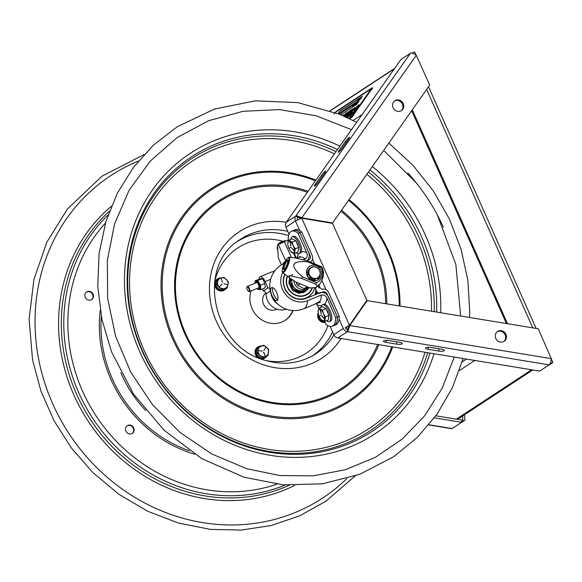 <?xml version="1.0" encoding="UTF-8"?>
<svg xmlns="http://www.w3.org/2000/svg" width="582" height="582" viewBox="0 0 582 582"><rect width="100%" height="100%" fill="white"/><g stroke="black" fill="none" stroke-linecap="round" stroke-linejoin="round"><path stroke-width="0.87" d="M434.383 417.832L461.613 422.314L452.098 428.556A5.253 1.615 99.3 0 1 451.632 428.679L428.796 424.925M461.613 422.314L461.788 420.058L435.874 415.795M461.65 421.848L464.923 420.189L464.582 414.697M453.654 427.53L464.923 420.189M462.625 415.984L462.93 421.004M400.998 110.871A5.936 5.434 56.7 0 0 402.671 104.84A5.936 5.434 56.7 0 0 397.797 100.468A5.936 5.434 56.7 0 0 394.509 100.984M398.583 99.951A5.936 5.434 -123.3 0 1 403.53 104.571A5.936 5.434 -123.3 0 1 401.398 110.631A5.936 5.434 -123.3 0 1 393.599 108.652A5.936 5.434 -123.3 0 1 394.894 100.708A5.936 5.434 -123.3 0 1 398.583 99.951M429.734 85.059L416.276 55.326L301.811 217.784L332.584 222.95L429.734 85.059M332.584 222.95L332.053 223.292M318.412 181.984A4.198 0.575 128.4 0 1 314.389 186.196A4.198 0.575 128.4 0 1 315.59 183.832L321.562 175.357A4.198 0.575 128.4 0 1 325.578 171.144A4.198 0.575 128.4 0 1 324.378 173.509L318.412 181.984M348.262 139.615L342.289 148.083A4.198 0.575 128.4 0 1 338.273 152.302A4.198 0.575 128.4 0 1 339.473 149.938L345.439 141.462A4.198 0.575 128.4 0 1 349.462 137.25A4.198 0.575 128.4 0 1 348.262 139.615M297.649 217.348L295.831 215.907A5.253 4.809 56.7 0 0 295.445 220.971L285.929 227.213A5.253 4.809 -123.3 0 1 286.315 222.157L296.558 215.675L301.811 217.784L301.025 218.301L297.649 217.348A2.91 2.663 -123.3 0 0 297.387 220.032M286.315 222.157L400.911 59.502L410.434 53.253A5.253 1.986 35.2 0 1 416.276 55.326M299.679 230.472L295.445 220.971L301.782 218.221L332.548 223.379L366.835 300.37L349.433 325.243L345.301 327.651A2.91 2.663 -123.3 0 0 347.556 329.441L347.389 331.696L347.971 331.143L349.782 325.52L348.996 326.036L347.556 329.441M503.714 341.583A5.936 5.434 56.7 0 0 504.689 340.55A5.936 5.434 56.7 0 0 504.165 333.304A5.936 5.434 56.7 0 0 497.232 331.696M505.474 340.034A5.936 5.434 -123.3 0 1 504.121 341.343A5.936 5.434 -123.3 0 1 496.322 339.364A5.936 5.434 -123.3 0 1 497.61 331.42A5.936 5.434 -123.3 0 1 504.783 332.591A5.936 5.434 -123.3 0 1 505.474 340.034M430.134 347.352L438.93 348.8A4.198 1.084 -175.6 0 0 439.861 348.924M438.755 351.055L428.243 349.331A4.198 1.084 4.4 0 1 425.471 348.087A4.198 1.084 4.4 0 1 431.066 347.476L441.578 349.207A4.198 1.084 4.4 0 1 444.357 350.451A4.198 1.084 4.4 0 1 438.755 351.055L438.93 348.8M388.085 340.441L396.88 341.889A4.198 1.084 -175.6 0 0 397.812 342.012M396.706 344.144L386.193 342.412A4.198 1.084 4.4 0 1 383.422 341.168A4.198 1.084 4.4 0 1 389.016 340.565L399.528 342.296A4.198 1.084 4.4 0 1 402.308 343.54A4.198 1.084 4.4 0 1 396.706 344.144L396.88 341.889M330.096 326.415L333.792 334.708L343.307 328.466A5.253 4.809 56.7 0 0 347.389 331.696L549.175 364.87A5.253 1.615 -80.7 0 0 551.321 358.658L538.241 328.772L367.177 300.647L348.996 326.036L347.971 331.143M551.321 358.658L349.782 325.52L367.177 300.647M549.175 364.87L539.652 371.112L337.866 337.938A5.253 4.809 56.7 0 1 333.792 334.708M285.929 227.213L289.014 234.146M301.782 218.221L349.433 325.243L345.301 327.651M301.389 218.366L296.558 215.675M411.663 110.704L506.42 323.541M412.282 109.823L507.519 323.723M549.946 363.925L550.907 363.292L550.557 362.499M550.907 363.292L552.9 362.477L551.307 358.89M552.9 362.477L541.631 369.817M412.936 53.406L412.638 52.736L412.027 53.144M412.638 52.736L414.631 51.922L416.079 55.181M316.23 294.266A20.13 7.959 -112.3 0 0 316.215 290.571L316.834 291.946L319.278 293.401L323.752 291.611L326.437 292.731L337.407 316.884A22.24 8.795 67.7 0 1 334.126 325.491L335.909 324.763A22.24 8.795 -112.3 0 0 339.197 316.157L328.837 292.892C327.44 289.967 325.316 288.737 322.472 289.203L321.984 289.407L318.179 285.944M324.567 321.417L325.753 324.094A22.24 8.795 -112.3 0 0 332.337 326.226L334.126 325.491A22.24 8.795 -112.3 0 0 337.407 316.884L339.197 316.157M309.333 255.214A27.514 10.883 67.7 0 1 310.155 255.673C310.883 257.44 310.541 258.794 309.151 259.732L306.838 260.685M318.5 287.042L318.281 285.842M310.155 255.673L299.897 232.618A22.24 8.795 -112.3 0 0 293.306 230.487A22.24 8.795 67.7 0 1 299.897 232.618L301.68 231.891L312.039 255.156C313.269 258.146 312.73 260.467 310.41 262.111L310.395 262.111M316.215 290.571L315.488 287.835M288.527 240.475L288.236 239.828A22.24 8.795 67.7 0 1 291.524 231.221L295.089 229.759A22.24 8.795 67.7 0 1 301.68 231.891M298.872 257.389L299.992 256.436L296.769 258.226M318.419 302.225C313.967 304.473 313.611 304.793 317.357 303.186L320.42 302.32L319.656 301.847L318.419 302.225M314.636 304.306L317.357 303.186M277.745 299.752A6.999 2.764 67.7 0 1 273.649 294.39A6.999 2.764 67.7 0 1 272.812 287.69M277.185 300.479A6.999 2.764 67.7 0 1 276.996 300.581A6.999 2.764 67.7 0 1 271.787 295.154A6.999 2.764 67.7 0 1 271.692 287.624A6.999 2.764 67.7 0 1 276.697 292.564A6.999 2.764 67.7 0 1 277.185 300.479M332.337 326.226A22.24 8.795 -112.3 0 0 335.625 317.612L326.968 298.173C325.724 295.62 323.854 294.579 321.359 295.052L307.492 300.727A19.868 18.195 -123.3 0 1 286.068 295.03A19.868 18.195 -123.3 0 1 282.699 272.558A8.344 1.993 -67.3 0 0 286.293 268.935A8.344 1.993 -67.3 0 0 289.108 257.179A8.344 1.993 -67.3 0 0 288.141 257.622L287.537 258.139A7.559 1.804 112.7 0 1 287.275 265.443A7.559 1.804 112.7 0 1 282.27 270.761A7.559 1.804 112.7 0 1 285.362 261.114A7.559 1.804 112.7 0 1 287.537 258.139M284.816 274.195A17.191 15.743 -123.3 0 0 287.981 293.481A17.191 15.743 -123.3 0 0 306.401 298.282L320.275 292.608C324.05 291.968 326.873 293.575 328.757 297.446L337.407 316.884L335.625 317.612M316.463 303.542L318.791 308.453M291.524 231.221A22.24 8.795 67.7 0 1 298.108 233.353L306.765 252.792C307.827 255.418 307.318 257.433 305.237 258.837L303.149 259.688M296.405 258.168L294.303 253.446M307.201 260.78L309.107 257.739L309.275 254.647L308.547 252.064L299.897 232.618L298.108 233.353M285.049 274.377A16.783 15.372 56.7 0 0 285.013 288.512A16.783 15.372 56.7 0 0 300.785 299.039A16.783 15.372 56.7 0 0 314.578 288.068M293.022 289.159A10.556 9.668 56.7 0 0 304.153 291.902A10.556 9.668 56.7 0 0 305.659 291.109L304.328 291.989A10.556 9.668 -123.3 0 1 302.815 292.782M290.367 278.451A10.556 9.668 56.7 0 0 289.945 282.066M290.738 285.58A10.556 9.668 56.7 0 0 290.971 286.126M305.659 291.109A10.556 9.668 56.7 0 0 307.543 289.45M305.928 290.658A10.331 9.465 -123.3 0 1 293.524 289.247M291.247 286.017A10.331 9.465 -123.3 0 1 291.007 285.464M290.214 281.644A10.331 9.465 -123.3 0 1 290.607 278.618M290.956 283.55A9.77 8.948 56.7 0 0 291.175 284.402M291.48 285.275A9.77 8.948 56.7 0 0 291.72 285.82M292.135 286.613A9.77 8.948 56.7 0 0 292.571 287.304M294.972 289.821A9.77 8.948 56.7 0 0 296.282 290.644M292.833 287.282A9.327 8.541 -123.3 0 1 292.28 286.395M291.938 285.733A9.327 8.541 -123.3 0 1 291.698 285.18M291.451 284.467A9.327 8.541 -123.3 0 1 291.218 283.572M358.941 99.777L359.996 98.285L358.941 99.777M360.622 98.14L359.611 99.449M359.909 98.976L360.498 98.038L359.785 98.875M360.243 98.576L360.498 98.038M359.683 98.947L360.716 97.914L359.683 98.947M360.636 97.841L359.312 99.544M357.566 102.396L356.279 104.156L357.53 102.723M357.035 103.007L356.024 104.316M356.322 103.851L356.912 102.912L356.206 103.749M356.657 103.45L356.912 102.912M356.097 103.822L357.13 102.788L356.097 103.822M356.337 104.193L355.726 104.418M356.104 103.698L355.347 104.782M355.427 104.607L356.351 103.305L355.427 104.607M353.259 105.793L354.394 104.484L353.259 105.793M353.674 105.291L353.325 105.757L353.718 105.327M353.609 105.728L352.947 106.346M353.667 104.956L353.318 105.364L353.681 105.204M339.066 114.116L359.036 101.021L356.642 104.411L340.783 114.814M358.803 101.348L339.233 114.188M353.863 105.182L354.518 104.578L353.747 105.597M354.256 104.665L354.06 105.138M355.413 104.098L354.22 105.509L355.275 104.011M355.071 104.935L354.22 105.509M355.733 104.527L355.085 104.927M355.849 104.513L356.286 103.822M358.112 102.039L356.781 103.829M356.795 103.836L356.213 104.098M355.355 104.083L355.071 104.484M354.976 104.724L354.605 105.146M354.3 105.575L355.304 103.887L354.009 105.648M352.823 106.375L352.998 105.909L352.648 106.31M356.751 107.648L352.823 113.264L356.948 107.488L353.521 110.369L354.605 108.841L353.914 110.194M352.532 112.712L350.102 116.182M359.4 104.833L357.421 105.997L354.78 108.98M357.115 107.626L356.577 107.51M352.219 113.345L352.852 112.253L351.826 113.177M354.605 108.841L358.818 104.796L357.821 107.27L353.267 113.439L349.928 116.044L351.048 114.29M350.873 114.152L351.652 113.039M346.203 113.352L343.867 116.124M343.584 115.069L342.776 115.658M343.656 116.036L345.49 113.817M345.315 113.679L346.53 112.886L344.158 116.255M342.565 115.571L343.911 114.603L343.082 115.789M348.683 118.291L352.954 114.989L371.214 88.871L335.377 112.348M346.297 117.2L352.197 109.372L354.875 107.67L350.088 114.894L347.454 117.724M344.791 116.531L346.887 112.653L348.276 111.744L346.254 115.28L350.066 110.565L351.484 109.634L345.788 116.975M337.975 113.679L339.808 111.075L362.375 96.277L359.989 99.668L338.375 113.839M348.909 118.393L353.128 115.127L371.28 89.046M333.959 114.028A2.801 0.386 128.4 0 1 334.308 113.555M334.897 112.806A2.801 0.386 128.4 0 1 336.389 111.293L372.116 87.86A2.801 0.386 128.4 0 1 372.364 87.78A2.801 0.386 128.4 0 1 371.563 89.359L353.652 114.778A2.801 0.386 128.4 0 1 351.222 117.513L349.476 118.663M351.222 117.513L349.695 118.772M371.563 89.359L353.652 114.778M351.397 117.651A2.801 0.386 -51.6 0 0 353.827 114.916M371.738 89.497A2.801 0.386 -51.6 0 0 372.538 87.918L372.364 87.78M348.858 115.534L352.525 110.507L351.673 110.776L349.273 113.876L347.803 116.262L349.033 115.672L352.583 110.158M347.92 116.356L349.033 115.672M355.049 107.808L352.372 109.511L346.516 117.273M346.887 112.653L344.995 116.618M348.043 112.144L347.061 112.792M346.741 114.683L346.45 115.403M347.214 114.094L346.916 114.821M350.066 110.565L347.389 114.232M351.033 110.18L350.233 110.704M357.806 100.751L358.447 99.304M359.101 99.849L358.447 100.213M359.436 99.638L359.72 98.976M360.222 99.049L360.986 97.638L360.127 99.115M361.415 97.354L360.345 99.144M359.014 98.991L358.388 99.857M359.29 98.925L358.992 99.318L359.174 98.824M358.701 99.573L357.588 100.781M358.294 99.806L358.97 98.962M358.512 99.689L358.316 100.068M358.301 100.228L357.792 100.642M339.808 111.075L338.127 113.737M362.15 96.605L339.932 111.177M358.454 99.638L358.105 100.097L358.497 99.675M358.367 100.104L358.577 99.733M293.808 280.72A9.239 8.461 56.7 0 0 307.18 288.519A9.239 8.461 56.7 0 0 307.529 288.301A9.239 8.461 56.7 0 0 308.7 287.363M307.529 288.301L305.579 289.581A9.239 8.461 -123.3 0 1 305.237 289.8A9.239 8.461 -123.3 0 1 295.685 288.927A9.239 8.461 -123.3 0 1 291.953 279.535M292.186 284.984A9.239 8.461 56.7 0 0 292.426 285.529M276.821 309.107A9.799 8.97 -123.3 0 1 276.806 309.115A9.799 8.97 -123.3 0 1 264.388 305.739A9.799 8.97 -123.3 0 1 265.85 292.921M292.804 285.376L290.527 286.388L291.247 288.01L295.467 290.127A10.28 9.414 56.7 0 0 306.074 290.563A10.28 9.414 56.7 0 0 306.234 290.454M292.564 284.831L290.251 285.777L292.535 284.765M290.571 285.566L289.843 283.943L291.167 279.564L289.741 282.328L289.843 283.943M290.251 285.777L289.53 284.154M295.467 290.127L291.56 287.799L290.84 286.184M291.015 278.902A10.28 9.414 56.7 0 0 290.855 279.767M295.78 289.916A10.28 9.414 56.7 0 0 306.394 290.353A10.28 9.414 56.7 0 0 309.093 287.53M291.247 279.069A10.28 9.414 56.7 0 0 291.167 279.564M292.433 286.228A0.582 0.531 -123.3 0 1 292.993 287.246A0.582 0.531 -123.3 0 1 292.229 287.05A0.582 0.531 -123.3 0 1 292.433 286.228M292.811 287.319A0.582 0.531 56.7 0 0 292.215 286.409M291.167 283.369A0.582 0.531 -123.3 0 1 291.72 284.387A0.582 0.531 -123.3 0 1 290.956 284.191A0.582 0.531 -123.3 0 1 291.167 283.369M291.538 284.46A0.582 0.531 56.7 0 0 290.942 283.55M285.602 260.692L278.392 244.491L288.316 240.002M283.66 263.646L283.318 262.875L285.013 261.762M283.318 262.875L284.743 262.293M278.392 244.491L277.519 245.058L278.305 257.731L281.47 264.854M248.827 288.607A2.35 0.931 67.7 0 1 248.47 291.24A2.35 0.931 67.7 0 1 247.183 289.48A2.35 0.931 67.7 0 1 246.863 287.312A2.35 0.931 67.7 0 1 248.827 288.607M248.689 291.32A2.801 1.106 -112.3 0 0 248.936 291.487A2.801 1.106 -112.3 0 0 249.482 291.56A2.801 1.106 -112.3 0 0 249.358 288.352A2.801 1.106 -112.3 0 0 247.365 286.38A2.801 1.106 -112.3 0 0 247.023 286.81A2.801 1.106 -112.3 0 0 246.964 287.108M273.54 272.136A6.94 2.743 67.7 0 1 274.442 270.819A6.94 2.743 67.7 0 1 274.944 270.739M269.968 288.941A2.91 2.663 56.7 0 0 267.946 287.879L263.282 290.942A2.91 2.663 -123.3 0 1 266.054 293.968A15.336 14.048 56.7 0 0 286.242 309.151M273.809 272.325A6.94 2.743 -112.3 0 0 271.969 271.83L260.169 276.661A6.94 2.743 67.7 0 1 265.13 281.557L267.946 287.879M259.15 278.88A6.94 2.743 67.7 0 1 260.169 276.661M278.087 304.342A15.336 14.048 -123.3 0 1 270.936 293.328M262.395 288.948L263.282 290.942M261.842 278.654A4.896 1.935 67.7 0 1 261.9 278.683A4.896 1.935 67.7 0 1 263.486 280.277L261.725 278.596L260.991 278.538L255.949 280.466A5.049 2.001 -112.3 0 0 255.636 280.844A5.049 2.001 -112.3 0 0 255.534 281.091M257.804 280.619L258.415 281.673A5.049 2.001 -112.3 0 0 257.251 280.568L261.995 278.902L261.725 278.596M255.433 281.15L255.396 280.415M260.685 289.647L260.132 289.603A5.049 2.001 -112.3 0 0 260.634 288.636L260.685 289.647L264.875 287.93L265.363 286.162A4.896 1.935 67.7 0 1 265.239 286.853A4.896 1.935 67.7 0 1 265.196 286.984M258.83 289.494L260.132 289.603M260.452 285.231L260.51 286.242A5.049 2.001 -112.3 0 0 259.848 284.169L260.452 285.231L264.643 283.521L263.486 280.277M259.848 284.169L258.415 281.673M257.251 280.568L255.949 280.466M260.634 288.636L260.51 286.242M265.363 286.162L264.643 283.521M321.075 307.325A9.094 3.594 67.7 0 1 322.384 304.801A9.094 3.594 67.7 0 1 327.411 308.46A9.094 3.594 67.7 0 1 330.591 317.656A9.094 3.594 67.7 0 1 329.267 321.628A9.094 3.594 67.7 0 1 326.567 320.747M329.267 321.628L330.503 321.118A9.094 3.594 -112.3 0 0 331.827 317.146A9.094 3.594 -112.3 0 0 328.648 307.951A9.094 3.594 -112.3 0 0 323.621 304.291L322.384 304.801M290.811 239.348A9.094 3.594 67.7 0 1 292.12 236.83A9.094 3.594 67.7 0 1 297.147 240.49A9.094 3.594 67.7 0 1 300.334 249.685A9.094 3.594 67.7 0 1 299.002 253.657A9.094 3.594 67.7 0 1 296.303 252.777M299.002 253.657L300.247 253.148A9.094 3.594 -112.3 0 0 301.571 249.176A9.094 3.594 -112.3 0 0 298.384 239.98A9.094 3.594 -112.3 0 0 293.357 236.321L292.12 236.83M326.422 309.682A5.667 2.241 67.7 0 1 327.731 311.967A5.667 2.241 67.7 0 1 328.59 314.542M328.808 316.302A5.667 2.241 67.7 0 1 328.619 317.685M325.985 308.7L322.399 306.779L318.892 308.213L322.486 310.141L325.985 308.7L328.939 315.335L325.44 316.768L324.792 321.468L321.206 319.547M328.939 315.335L328.299 320.035L324.792 321.468M322.486 310.141L323.483 313.647A6.3 2.488 67.7 0 1 324.465 320.027A6.3 2.488 67.7 0 1 321.235 319.627L321.388 319.787M324.414 318.936L321.955 315.728M324.334 319.001L321.933 315.873M320.347 309.806L321.133 314.076M321.213 314.062L320.238 309.748M319.336 316.237L321.031 315.386M321.235 319.627A6.3 2.488 67.7 0 1 319.249 316.426A6.3 2.488 67.7 0 1 318.056 311.857A6.3 2.488 67.7 0 1 319.845 309.217A6.3 2.488 67.7 0 1 323.483 313.647L325.44 316.768M318.056 311.785L318.892 308.213M296.158 241.712A5.667 2.241 67.7 0 1 297.467 243.989A5.667 2.241 67.7 0 1 298.326 246.572M298.544 248.332A5.667 2.241 67.7 0 1 298.362 249.714M287.792 243.814L288.628 240.242L292.222 242.163L295.729 240.73L292.135 238.809L288.628 240.242M294.536 253.497L298.035 252.064L298.682 247.365L295.176 248.798L294.536 253.497L290.942 251.577M291.626 247.801L294.15 250.966M290.083 241.836L290.949 246.091M290.84 246.033L289.989 241.857M289.072 248.259L290.774 247.415M298.682 247.365L295.729 240.73M292.222 242.163L293.219 245.677L295.176 248.798M293.219 245.677A6.3 2.488 67.7 0 1 294.201 252.057A6.3 2.488 67.7 0 1 290.971 251.65A6.3 2.488 67.7 0 1 288.985 248.456A6.3 2.488 67.7 0 1 287.792 243.887A6.3 2.488 67.7 0 1 289.581 241.246A6.3 2.488 67.7 0 1 293.219 245.677M285.049 320.391A23.731 21.738 56.7 0 0 292.746 310.512M251.213 290.847A23.731 21.738 56.7 0 0 250.398 293.714A23.731 21.738 56.7 0 0 259.994 318.667A23.731 21.738 56.7 0 0 285.275 320.245A23.731 21.738 56.7 0 0 293.081 310.533M443.36 227.278A188.735 172.832 56.7 0 0 437.438 215.144A188.735 172.832 56.7 0 0 407.837 172.97M91.454 299.759A4.591 4.205 56.7 0 0 92.232 293.772A4.591 4.205 56.7 0 0 86.427 292.099M132.107 433.495A4.591 4.205 56.7 0 0 132.572 433.073A4.591 4.205 56.7 0 0 132.681 427.224A4.591 4.205 56.7 0 0 127.08 425.835M88.26 300.065A4.591 4.205 -123.3 0 1 84.936 296.333A4.591 4.205 -123.3 0 1 86.653 291.938A4.591 4.205 -123.3 0 1 92.684 293.474A4.591 4.205 -123.3 0 1 91.687 299.614A4.591 4.205 -123.3 0 1 88.26 300.065M133.023 432.775A4.591 4.205 -123.3 0 1 132.34 433.35A4.591 4.205 -123.3 0 1 126.301 431.822A4.591 4.205 -123.3 0 1 127.298 425.675A4.591 4.205 -123.3 0 1 133.045 426.81A4.591 4.205 -123.3 0 1 133.023 432.775M257.179 354.962L255.971 355.653A6.526 5.98 -123.3 0 0 257.462 357.443M258.161 346.836L257.571 347.221A6.526 5.98 -123.3 0 0 255.643 355.035L256.233 354.649A6.526 5.98 -123.3 0 1 258.161 346.836A6.526 5.98 -123.3 0 1 261.645 345.941M266.84 356.257A6.526 5.98 -123.3 0 1 265.319 357.748A6.526 5.98 -123.3 0 1 256.56 355.267M265.319 357.748L264.737 358.134A6.526 5.98 -123.3 0 1 261.347 359.036M216.919 286.831L215.529 287.617A6.526 5.98 -123.3 0 0 224.296 290.098L224.878 289.712A6.526 5.98 -123.3 0 1 216.118 287.232M217.719 278.793L217.13 279.178A6.526 5.98 -123.3 0 0 215.209 286.999L215.791 286.613A6.526 5.98 -123.3 0 1 217.719 278.793A6.526 5.98 -123.3 0 1 221.313 277.905M226.027 288.708A6.526 5.98 -123.3 0 1 224.878 289.712M215.791 286.613L216.402 286.308M278.436 244.462A6.526 5.98 -123.3 0 1 280.364 242.279A6.526 5.98 -123.3 0 1 283.456 241.37M277.818 249.838L277.636 249.962A6.526 5.98 -123.3 0 0 277.854 250.493M277.767 249.074L277.425 249.3A6.526 5.98 -123.3 0 1 277.549 245.553M277.847 244.847A6.526 5.98 -123.3 0 1 279.775 242.665L280.364 242.279M318.572 316.062L317.663 316.106L318.667 315.706M318.798 316.382L317.75 316.79A6.526 5.98 -123.3 0 0 325.032 322.479M318.252 315.72A6.526 5.98 -123.3 0 1 318.376 313.916M324.887 322.137A6.526 5.98 -123.3 0 1 318.339 316.404M317.663 316.106A6.526 5.98 -123.3 0 1 318.201 313.072M279.767 243.756L284.743 240.541L285.827 241.028M281.412 242.92A5.594 5.129 -123.3 0 1 282.423 242.039A5.594 5.129 -123.3 0 1 285.224 241.275M318.965 315.742L318.543 316.019L322.283 321.286L323.745 321.199M322.283 321.286L322.894 320.886M318.812 315.342L318.543 316.019M220.222 290.171L226.012 288.716L227.184 287.945L221.393 289.4L216.868 284.824L215.696 285.587L220.222 290.171L221.393 289.4M215.696 285.587L216.962 279.542L218.134 278.771L223.925 277.316L228.45 281.899L227.184 287.945M222.404 282.212L221.225 278.385M219.501 286.62L222.04 283.921M227.547 284.794L223.837 283.667M216.868 284.824L218.134 278.771M217.668 281.688A5.594 5.129 -123.3 0 1 223.925 278.021A5.594 5.129 -123.3 0 1 227.984 284.809A5.594 5.129 -123.3 0 1 221.727 288.483A5.594 5.129 -123.3 0 1 217.668 281.688M262.504 357.603L261.333 358.374L256.386 354.3L256.982 348.094L263.697 345.191L268.644 349.265L268.047 355.478L262.504 357.603L257.557 353.536L258.153 347.323M256.386 354.3L257.557 353.536M261.333 358.374L268.047 355.478M263.799 352.277L265.174 356.053L263.61 352.35M265.174 356.053L263.806 352.27M263.799 350.386L266.01 347.381M262.206 351.201L258.43 350.502M268.513 352.263A5.594 5.129 -123.3 0 1 262.751 356.664A5.594 5.129 -123.3 0 1 258.022 350.32A5.594 5.129 -123.3 0 1 263.784 345.912A5.594 5.129 -123.3 0 1 268.513 352.263M295.94 282.037L310.082 287.937L316.186 287.508L316.826 286.868L316.681 285.333L315.72 284.242L301.578 278.342L289.028 275.533L289.538 277.84L295.94 282.037M301.578 278.342A12.855 3.07 -67.3 0 0 302 277.599A12.855 3.07 -67.3 0 0 302.422 276.828L316.564 282.728A12.855 3.07 112.7 0 1 315.72 284.242M282.27 270.761L282.328 271.561A8.344 1.993 -67.3 0 0 282.692 272.558L289.538 277.84M316.564 282.728C322.646 279.549 324.269 274.508 321.424 267.604L307.289 261.704C291.029 260.634 289.407 265.676 302.422 276.828M307.289 261.704A12.855 3.07 -67.3 0 0 307.223 260.787L321.366 266.687A12.855 3.07 112.7 0 1 321.41 267.116A12.855 3.07 112.7 0 1 321.424 267.604M289.108 257.179L295.889 258.095L307.223 260.787M321.366 266.687L322.443 268.011M322.45 268.011L323.556 272.303L323.09 276.916A6.046 1.44 112.7 0 1 320.617 282.83L316.186 287.508M311.537 279.171A6.977 6.387 56.7 0 0 311.916 279.338A6.977 6.387 56.7 0 0 312.476 279.542M313.953 279.84A6.977 6.387 56.7 0 0 314.68 279.855M309.668 277.854A6.977 6.387 56.7 0 0 310.301 278.4M312.607 279.134A6.3 5.769 -123.3 0 1 311.879 278.88A6.3 5.769 -123.3 0 1 311.661 278.785M310.446 278.05A6.3 5.769 -123.3 0 1 309.82 277.512M308.089 274.711A6.3 5.769 -123.3 0 1 307.776 272.551M317.75 278.036A6.3 5.769 -123.3 0 1 317.146 278.487M314.396 279.345A6.3 5.769 -123.3 0 1 313.96 279.345M283.347 268.804A5.114 1.222 -67.3 0 0 283.98 269.437A5.114 1.222 -67.3 0 0 286.737 265.217A5.114 1.222 -67.3 0 0 287.799 260.285A5.114 1.222 -67.3 0 0 285.224 262.7A5.114 1.222 -67.3 0 0 283.347 268.804M284.278 269.24A4.671 1.113 112.7 0 1 284.212 269.226A4.671 1.113 112.7 0 1 283.943 268.615A4.671 1.113 112.7 0 1 285.406 263.544A4.671 1.113 112.7 0 1 287.806 260.605A4.671 1.113 112.7 0 1 287.872 260.641M312.89 278.662L312.425 280.48A7.93 7.26 56.7 0 0 318.289 279.687A7.93 7.26 56.7 0 0 318.412 279.607M309.711 266.345A7.93 7.26 56.7 0 0 309.588 266.425A7.93 7.26 56.7 0 0 306.503 273.205A7.93 7.26 56.7 0 0 310.875 279.833L311.159 279.731M311.85 278.218L311.13 279.673A7.93 7.26 -123.3 0 1 306.75 273.038A7.93 7.26 -123.3 0 1 309.835 266.258A7.93 7.26 -123.3 0 1 320.26 268.906A7.93 7.26 -123.3 0 1 318.536 279.52A7.93 7.26 -123.3 0 1 312.68 280.32L312.949 278.683M310.344 278.392A0.546 0.502 56.7 0 0 309.77 277.519M310.672 278.08A0.546 0.502 -123.3 0 1 309.762 278.152A0.546 0.502 -123.3 0 1 310.49 277.469A0.546 0.502 -123.3 0 1 310.672 278.08M309.966 268.317A6.598 6.046 56.7 0 0 307.951 274.653L308.933 275.06M317.03 278.443L317.947 278.822A6.598 6.046 56.7 0 0 320.18 274.398M314.906 279.847A0.546 0.502 -123.3 0 1 313.996 279.92A0.546 0.502 -123.3 0 1 314.724 279.236A0.546 0.502 -123.3 0 1 314.906 279.847M319.773 275.693A6.598 6.046 -123.3 0 1 317.91 278.807M314.578 280.16A0.546 0.502 56.7 0 0 314.004 279.287M313.567 266.665A6.249 5.725 56.7 0 0 310.97 267.524A6.249 5.725 56.7 0 0 308.933 274.558A6.249 5.725 56.7 0 0 315.233 278.836A6.249 5.725 56.7 0 0 317.83 277.978A6.249 5.725 56.7 0 0 319.867 270.943A6.249 5.725 56.7 0 0 313.567 266.665M310.89 267.575A6.249 5.725 56.7 0 0 310.81 267.633A6.249 5.725 56.7 0 0 308.773 274.668A6.249 5.725 56.7 0 0 315.066 278.945A6.249 5.725 56.7 0 0 317.663 278.087A6.249 5.725 56.7 0 0 317.75 278.029M313.705 266.883A5.958 5.456 56.7 0 0 308.94 273.045A5.958 5.456 56.7 0 0 315.291 278.487A5.958 5.456 56.7 0 0 320.056 272.332A5.958 5.456 56.7 0 0 313.705 266.883M309.195 269.051A6.249 5.725 56.7 0 0 308.475 274.871M311.748 278.516A6.249 5.725 56.7 0 0 312.687 278.894M317.365 278.283L317.088 278.465A6.249 5.725 56.7 0 0 317.365 278.283A6.249 5.725 56.7 0 0 317.51 278.181M308.409 273.271A5.907 5.405 56.7 0 0 308.882 275.046M307.085 286.686L304.226 288.563L302.931 288.09L297.744 285.333L300.116 283.776M297.919 282.867L296.522 283.681L297.744 285.333A9.181 8.41 -123.3 0 1 296.594 283.732L296.216 282.154M306.067 288.446A9.181 8.41 -123.3 0 1 304.226 288.563L306.052 288.454L308.096 287.115M428.941 424.751L452.098 428.556M315.59 183.832L316.419 184.494M321.562 175.357L322.53 176.128M345.439 141.462L346.414 142.234M339.473 149.938L340.303 150.593M295.831 215.907L410.434 53.253M428.243 349.331L428.403 347.272M386.193 342.412L386.353 340.361M347.389 331.696L337.866 337.938M343.307 328.466L339.073 318.958M326.036 289.676L321.89 280.357M314.535 263.835L312.519 259.317M532.785 327.877L426.635 89.453M353.15 120.445L362.12 114.559M394.37 68.785L330.285 110.82M466.495 359.087L462.144 361.939M474.81 360.454L459.365 370.581M456.346 419.164L531.599 369.796M327.026 294.827A27.514 10.883 -112.3 0 0 327.149 293.83M323.396 291.72A24.713 9.778 67.7 0 1 323.345 292.499M316.834 291.946A22.924 9.065 67.7 0 1 316.739 294.055M309.151 259.732A24.713 9.778 -112.3 0 0 308.496 259.296M326.968 298.173A28.911 11.436 67.7 0 1 324.632 304.233M321.431 305.812A28.911 11.436 67.7 0 1 317.095 304.648M319.292 301.913A24.713 9.778 -112.3 0 0 321.359 295.052M284.242 263.37A24.713 24.713 0 0 0 271.809 295.663A24.713 24.713 0 0 0 303.855 308.729A24.713 9.778 -112.3 0 0 304.517 308.38A24.713 9.778 -112.3 0 0 307.492 300.727M299.374 257.179A24.713 9.778 67.7 0 1 305.237 258.837M306.765 252.792A28.911 11.436 -112.3 0 0 301.309 251.846M298.806 253.716A28.911 11.436 -112.3 0 0 297.075 258.11M312.301 288.185A14.266 13.066 -123.3 0 1 300.327 296.333A14.266 13.066 -123.3 0 1 287.53 287.384A14.266 13.066 -123.3 0 1 287.246 276.072M287.53 276.29A13.917 12.746 56.7 0 0 290.665 291.509A13.917 12.746 56.7 0 0 305.31 295.103A13.917 12.746 56.7 0 0 311.945 288.163M284.351 241.632L291.415 257.491M295.743 258.073L293.597 253.257M288.236 241.217L287.792 240.228M270.354 291.146L266.054 293.968M270.666 279.287L265.13 281.557M254.807 283.332A4.154 1.644 67.7 0 1 255.018 282.015A4.154 1.644 67.7 0 1 257.651 283.187A4.154 1.644 67.7 0 1 259.15 288.279A4.154 1.644 67.7 0 1 256.931 288.512M255.782 281.004A4.598 1.819 67.7 0 1 255.92 280.931A4.598 1.819 67.7 0 1 259.346 284.496A4.598 1.819 67.7 0 1 259.405 289.443L259.114 289.56A4.598 1.819 -112.3 0 0 259.055 284.613A4.598 1.819 -112.3 0 0 255.629 281.048A4.598 1.819 -112.3 0 0 255.185 281.492M265.821 360.534A62.776 57.487 56.7 0 0 327.928 325.607M283.332 241.37A62.776 57.487 56.7 0 0 214.532 282.35M288.585 235.615A68.37 62.609 56.7 0 0 236.954 241.785M311.959 356.119A68.37 62.609 56.7 0 0 332.562 331.958M287.777 231.36A68.552 62.776 56.7 0 0 238.926 240.322C195.799 266.971 212.859 347.294 265.254 360.36C282.896 365.438 299.177 363.619 314.084 354.896A68.552 62.776 56.7 0 0 333.886 334.912M286.228 222.288A75.493 69.127 56.7 0 0 211.019 273.715A75.493 69.127 56.7 0 0 265.559 365.467A75.493 69.127 56.7 0 0 341.096 338.469M346.123 328.765A75.493 69.127 56.7 0 0 346.988 326.604M307.332 192.322A111.577 102.17 56.7 0 0 177.794 263.559A111.577 102.17 56.7 0 0 258.401 399.165A111.577 102.17 56.7 0 0 377.66 344.486M385.619 303.68A111.577 102.17 56.7 0 0 340.87 211.193M308.031 191.333A112.646 103.152 56.7 0 0 176.972 263.151A112.646 103.152 56.7 0 0 258.35 400.067A112.646 103.152 56.7 0 0 378.824 344.675M386.783 303.869A112.646 103.152 56.7 0 0 341.539 210.233M315.437 180.813A125.821 115.221 56.7 0 0 164.837 259.441A125.821 115.221 56.7 0 0 255.731 412.369A125.821 115.221 56.7 0 0 391.751 346.799M399.194 305.914A125.821 115.221 56.7 0 0 348.567 200.259M315.946 180.1A126.891 116.196 56.7 0 0 163.695 259.245A126.891 116.196 56.7 0 0 255.367 413.475A126.891 116.196 56.7 0 0 392.69 346.952M400.045 306.052A126.891 116.196 56.7 0 0 349.033 199.597M334.417 153.874A160.305 146.795 56.7 0 0 132.929 249.838A160.305 146.795 56.7 0 0 248.74 444.677A160.305 146.795 56.7 0 0 425.02 352.27M431.48 311.217A160.305 146.795 56.7 0 0 366.856 174.302M434.216 311.668A162.727 149.021 56.7 0 0 368.457 172.032M336.032 151.589A162.727 149.021 56.7 0 0 131.161 248.841A162.727 149.021 56.7 0 0 248.725 446.634A162.727 149.021 56.7 0 0 427.705 352.714M436.653 312.068A164.342 150.498 56.7 0 0 369.934 169.929M337.48 149.538A164.342 150.498 56.7 0 0 130.615 247.772A164.342 150.498 56.7 0 0 249.343 447.529A164.342 150.498 56.7 0 0 429.982 353.085M339.859 146.155A167.936 153.786 56.7 0 0 128.011 246.302A167.936 153.786 56.7 0 0 249.329 450.417A167.936 153.786 56.7 0 0 433.961 353.74M440.705 312.738A167.936 153.786 56.7 0 0 372.305 166.568M145.74 410.536A113.635 104.054 -123.3 0 1 120.845 372.589M189.514 450.817A124.832 114.312 -123.3 0 1 101.326 316.39M194.628 454.222A126.891 116.196 -123.3 0 1 100.242 310.337M276.799 484.188A160.305 146.795 -123.3 0 1 96.103 415.955A160.305 146.795 -123.3 0 1 105.48 223.037M285.231 485.002A163.891 150.083 -123.3 0 1 185.651 488.945A163.891 150.083 -123.3 0 1 70.262 369.235A163.891 150.083 -123.3 0 1 108.092 214.976M289.196 485.243A165.506 151.56 -123.3 0 1 184.385 491.077A165.506 151.56 -123.3 0 1 67.206 367.773A165.506 151.56 -123.3 0 1 109.445 211.237M294.594 485.439A167.936 153.786 -123.3 0 1 88.158 421.164A167.936 153.786 -123.3 0 1 111.417 206.217M346.777 478.651A192.897 176.644 -123.3 0 1 69.04 433.706A192.897 176.644 -123.3 0 1 138.429 161.047M428.534 86.762L536.124 328.423M394.683 68.341L330.052 110.74M457.488 419.353L532.748 369.977M319.103 288.119A24.713 24.713 0 0 0 319.183 284.86M315.524 288.126C315.866 291.938 315.764 294.194 315.218 294.899M303.855 308.729L314.731 304.277M314.855 294.827A22.392 22.392 0 0 0 315.728 292.44M304.328 291.989L299.024 293.357L292.608 290.556L288.817 282.925L289.669 277.934M291.08 275.773L292.746 274.333M248.47 291.24L248.936 291.487M246.863 287.312L247.023 286.81M257.055 282.408L247.365 286.38M259.179 287.588L249.482 291.56M275.082 270.557L274.442 270.819M259.114 289.56L258.168 289.545L256.873 288.534M254.749 283.354L255.003 281.652L255.92 280.931M265.239 286.853L265.123 287.246M321.861 315.866L324.443 319.111M320.18 309.799L321.206 314.135M289.989 241.705L290.789 246.084M351.499 129.641L316.266 115.811L279.644 109.605L243.211 111.278L208.538 120.743L177.095 137.599L150.229 161.127L129.088 190.307L114.574 223.917L107.321 260.51L107.663 298.508L115.585 336.272L130.754 372.174L152.506 404.665L179.918 432.339L211.79 453.996L246.753 468.714L279.869 475.523L313.109 475.872L345.286 469.754L375.281 457.387L402.031 439.206L424.613 415.861L442.218 388.158L454.222 357.072M460.675 316.019L455.852 264.468L437.438 215.144M356.701 122.249L339.139 114.145L297.628 102.585L255.367 100.846L214.554 109.023L177.306 126.716L153.612 145.005L133.474 167.325L117.44 193.064L105.939 221.516L99.1 253.352L97.761 286.359L101.966 319.54L111.577 351.935L133.511 394.065L164.16 430.324L201.765 458.609L244.134 477.276L283.281 484.85L322.464 483.824L359.923 474.243L393.978 456.521L417.352 437.366L437.017 414.202L452.403 387.677L463.112 358.534M469.579 317.481L469.754 312.57L467.935 280.757L461.082 249.278L449.399 218.999L433.19 190.729L412.805 165.143L388.863 143.07M383.691 150.403L416.246 182.828M355.005 476.032L325.796 501.306L299.621 515.848L271.154 525.524L241.174 530.078L210.488 529.394L178.543 523.087L147.704 511.258L118.881 494.271L92.931 472.62L71.55 448.198L54.068 420.786L40.958 391.119L32.57 359.996L29.1 319.292L33.938 279.404L46.887 242.112L67.381 209.083L101.85 176.266L144.11 154.543"/></g></svg>
